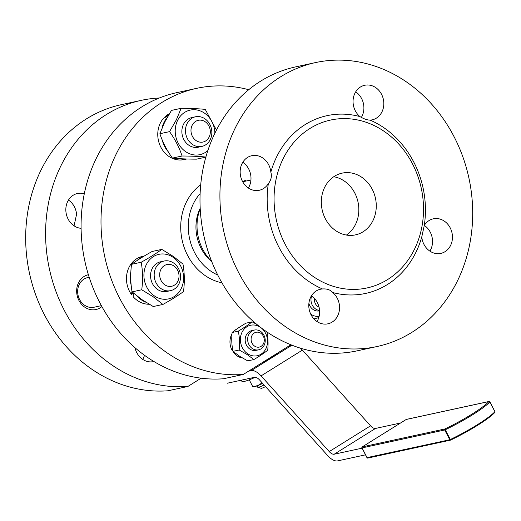 <?xml version="1.0" encoding="UTF-8"?>
<svg xmlns="http://www.w3.org/2000/svg" width="521" height="521" viewBox="0 0 521 521"><rect width="100%" height="100%" fill="white"/><g stroke="black" fill="none" stroke-linecap="round" stroke-linejoin="round"><path stroke-width="0.78" d="M264.056 384.947A6.317 0.944 152.8 0 1 257.784 387.272A6.317 0.944 152.8 0 1 257.654 387.181L257.009 385.918M255.264 377.256A17.688 2.638 152.8 0 1 241.835 381.268L241.282 380.187M159.27 98.013A145.268 125.444 77.8 0 0 141.204 100.364L121.282 104.688A145.268 125.444 77.8 0 0 44.051 314.033A145.268 125.444 77.8 0 0 167.957 390.783L187.879 386.465L201.145 378.194M141.204 100.364A145.268 125.444 77.8 0 0 63.972 309.715A145.268 125.444 77.8 0 0 187.879 386.465M74.047 225.808A17.688 15.272 77.8 0 0 74.099 225.717L76.587 214.248A17.688 15.272 77.8 0 0 68.466 200.071M81.087 228.322A17.688 15.272 -102.2 0 1 66.382 214.411A17.688 15.272 -102.2 0 1 73.227 195.225A17.688 15.272 -102.2 0 1 77.473 193.493A17.688 15.272 -102.2 0 1 84.278 193.792M153.949 361.522A17.688 15.272 -102.2 0 1 153.597 361.607A17.688 15.272 -102.2 0 1 136.697 352.528A17.688 15.272 -102.2 0 1 134.952 347.676M88.394 274.717A17.818 15.389 77.8 0 0 84.096 276.469A17.818 15.389 77.8 0 0 78.905 300.402A17.818 15.389 77.8 0 0 100.208 307.807A17.818 15.389 77.8 0 0 101.895 306.569M101.387 305.645L94.054 307.234A15.161 13.09 -102.2 0 1 89.384 307.273A15.161 13.09 -102.2 0 1 77.961 294.775A15.161 13.09 -102.2 0 1 83.992 279.093A15.161 13.09 -102.2 0 1 87.626 277.608L89.195 277.27M200.702 184.799A53.643 46.317 77.8 0 0 182.122 240.135A53.643 46.317 77.8 0 0 221.953 282.818M200.116 193.61A49.267 42.54 77.8 0 0 217.765 275.042M248.732 89.71A145.268 125.444 77.8 0 0 196.612 88.355L176.691 92.673A145.268 125.444 77.8 0 0 141.81 106.883A145.268 125.444 77.8 0 0 88.147 273.903A145.268 125.444 77.8 0 0 223.366 378.774L243.287 374.456L290.887 344.759M196.612 88.355A145.268 125.444 77.8 0 0 161.731 102.565A145.268 125.444 77.8 0 0 108.068 269.578A145.268 125.444 77.8 0 0 243.287 374.456M280.65 76.789A145.268 125.444 -102.2 0 1 315.531 62.579A145.268 125.444 -102.2 0 1 462.915 157.036A145.268 125.444 -102.2 0 1 411.968 332.3A145.268 125.444 -102.2 0 1 377.08 346.517A145.268 125.444 -102.2 0 1 229.696 252.053A145.268 125.444 -102.2 0 1 280.65 76.789M377.08 346.517L357.159 350.835A145.268 125.444 -102.2 0 1 209.774 256.378A145.268 125.444 -102.2 0 1 260.721 81.107A145.268 125.444 -102.2 0 1 295.609 66.896L315.531 62.579M334.521 176.235A31.579 27.268 77.8 0 0 323.443 214.333A31.579 27.268 77.8 0 0 355.485 234.867A31.579 27.268 77.8 0 0 363.072 231.78A31.579 27.268 77.8 0 0 374.15 193.675A31.579 27.268 77.8 0 0 342.108 173.141A31.579 27.268 77.8 0 0 334.521 176.235M412.658 164.167A85.9 74.171 77.8 0 0 309.969 128.459A85.9 74.171 77.8 0 0 284.935 243.848A85.9 74.171 77.8 0 0 387.617 279.549A85.9 74.171 77.8 0 0 412.658 164.167M424.263 225.482A17.688 15.272 -102.2 0 1 433.322 218.82A17.688 15.272 -102.2 0 1 450.222 227.898A17.688 15.272 -102.2 0 1 440.818 253.388A17.688 15.272 -102.2 0 1 423.925 244.303A17.688 15.272 -102.2 0 1 421.776 236.951L424.263 225.482A90.947 78.534 77.8 0 0 413.928 162.363A90.947 78.534 77.8 0 0 370.118 120.123C367.246 120.097 363.847 118.918 359.907 116.574A90.947 78.534 77.8 0 0 270.835 172.138C272.021 176.196 271.194 180.019 268.348 183.607A90.947 78.534 77.8 0 0 278.683 246.726A90.947 78.534 77.8 0 0 322.492 288.966C327.012 288.634 330.418 289.819 332.704 292.515A17.688 15.272 -102.2 0 1 337.321 298.331A17.688 15.272 -102.2 0 1 327.917 323.815A17.688 15.272 -102.2 0 1 311.024 314.736A17.688 15.272 -102.2 0 1 320.428 289.246A17.688 15.272 -102.2 0 1 322.492 288.966M317.002 321.561A17.688 15.272 77.8 0 0 317.4 302.649A17.688 15.272 77.8 0 0 311.421 295.824M361.372 117.414A17.688 15.272 77.8 0 0 361.665 98.677A17.688 15.272 77.8 0 0 355.687 91.846M359.907 116.574A17.688 15.272 -102.2 0 1 355.289 110.765A17.688 15.272 -102.2 0 1 364.693 85.275A17.688 15.272 -102.2 0 1 381.587 94.36A17.688 15.272 -102.2 0 1 372.183 119.843A17.688 15.272 -102.2 0 1 370.118 120.123M248.367 188.016A17.688 15.272 77.8 0 0 248.764 169.104A17.688 15.272 77.8 0 0 242.793 162.278M268.348 183.607A17.688 15.272 -102.2 0 1 259.289 190.269A17.688 15.272 -102.2 0 1 242.395 181.191A17.688 15.272 -102.2 0 1 251.793 155.701A17.688 15.272 -102.2 0 1 268.693 164.786A17.688 15.272 -102.2 0 1 270.835 172.138M429.897 251.135A17.688 15.272 77.8 0 0 430.294 232.223A17.688 15.272 77.8 0 0 424.322 225.391M200.207 208.621A44.213 38.176 77.8 0 0 202.617 249.077A44.213 38.176 77.8 0 0 211.637 261.34M250.94 179.986L244.896 181.295L244.72 180.559A44.969 38.834 77.8 0 1 245.339 180.422L244.72 180.559M200.188 208.283A40.423 34.907 77.8 0 0 201.073 248.263A40.423 34.907 77.8 0 0 211.76 261.653M211.767 134.177A15.161 13.09 77.8 0 0 195.447 116.789A15.161 13.09 77.8 0 0 185.554 129.032A15.161 13.09 77.8 0 0 201.874 146.414A15.161 13.09 77.8 0 0 211.767 134.177M191.038 129.286A11.117 9.599 -102.2 0 1 201.718 120.279A11.117 9.599 -102.2 0 1 210.263 133.057A11.117 9.599 -102.2 0 1 199.582 142.064A11.117 9.599 -102.2 0 1 191.038 129.286M195.447 116.789L191.839 117.57A15.161 13.09 77.8 0 0 181.94 129.814A15.161 13.09 77.8 0 0 198.26 147.202L201.874 146.414M214.88 133.207A22.8 19.687 77.8 0 0 199.732 110.719A22.8 19.687 77.8 0 0 177.648 120.305A22.8 19.687 77.8 0 0 182.493 149.032A22.8 19.687 77.8 0 0 207.846 150.562M206.179 157.062C199.563 156.404 191.526 156.053 182.07 156.007C179.315 147.573 175.141 139.452 169.546 131.631L176.391 119.745L181.126 108.316C190.582 108.361 198.618 108.713 205.235 109.371L216.443 130.087M181.126 108.316L171.468 110.406L164.623 122.298L159.888 133.728C162.637 142.161 166.818 150.282 172.412 158.097C179.029 158.762 187.065 159.113 196.521 159.152L205.834 157.134M165.528 117.088L165.209 116.587A24.253 20.944 -102.2 0 1 166.147 115.799A24.253 20.944 -102.2 0 1 169.39 113.728M165.209 116.587L168.758 114.776M168.817 260.982A15.161 13.09 77.8 0 0 164.148 261.021A15.161 13.09 77.8 0 0 154.203 275.935A15.161 13.09 77.8 0 0 165.899 290.685A15.161 13.09 77.8 0 0 170.569 290.646A15.161 13.09 77.8 0 0 180.52 275.733A15.161 13.09 77.8 0 0 168.817 260.982M168.283 286.29A11.117 9.599 -102.2 0 1 159.739 273.512A11.117 9.599 -102.2 0 1 170.419 264.512A11.117 9.599 -102.2 0 1 178.964 277.289A11.117 9.599 -102.2 0 1 168.283 286.29M164.148 261.021L160.54 261.803A15.161 13.09 77.8 0 0 150.589 276.716A15.161 13.09 77.8 0 0 162.291 291.467A15.161 13.09 77.8 0 0 166.961 291.428L170.569 290.646M173.278 257.433A22.8 19.687 77.8 0 0 146.349 264.538A22.8 19.687 77.8 0 0 154.223 295.798A22.8 19.687 77.8 0 0 181.152 288.693A22.8 19.687 77.8 0 0 173.278 257.433M161.803 249.383L173.434 256.495L182.956 264.062C184.558 272.932 184.74 282.115 183.503 291.597C178.058 295.576 171.188 299.862 162.897 304.453L153.376 296.885L141.745 289.774C142.988 280.285 142.806 271.109 141.198 262.239C149.494 257.648 156.359 253.362 161.803 249.383L152.152 251.48C143.855 256.072 136.99 260.357 131.546 264.329C130.302 273.818 130.484 282.994 132.087 291.864L141.608 299.438L153.239 306.543L162.897 304.453M133.409 293.036L131.468 294.573A24.253 20.944 -102.2 0 1 130.719 293.453A24.253 20.944 -102.2 0 1 142.422 256.423L144.245 256.026M131.468 294.573L131.989 291.259M131.181 285.182A24.253 20.944 -102.2 0 1 130.882 271.812M137.166 260.454A24.253 20.944 -102.2 0 1 143.796 256.293M256.938 329.969A10.107 8.727 77.8 0 0 254.307 330.073A10.107 8.727 77.8 0 0 247.69 340.291A10.107 8.727 77.8 0 0 255.954 349.923A10.107 8.727 77.8 0 0 258.585 349.825A10.107 8.727 77.8 0 0 265.196 339.601A10.107 8.727 77.8 0 0 256.938 329.969M257.322 347.162A7.581 6.545 -102.2 0 1 251.109 338.8A7.581 6.545 -102.2 0 1 258.058 332.19A7.581 6.545 -102.2 0 1 264.277 340.552A7.581 6.545 -102.2 0 1 257.322 347.162M254.307 330.073L251.812 330.614A10.107 8.727 77.8 0 0 245.202 340.832A10.107 8.727 77.8 0 0 253.466 350.464A10.107 8.727 77.8 0 0 256.098 350.366L258.585 349.825M247.814 353.87A15.597 13.474 77.8 0 0 266.062 348.334A15.597 13.474 77.8 0 0 260.096 327.103A15.597 13.474 77.8 0 0 241.848 332.639A15.597 13.474 77.8 0 0 247.814 353.87M266.817 331.376C268.094 337.452 268.387 343.736 267.716 350.229C264.082 353.127 259.471 356.227 253.89 359.549L247.26 354.625L239.178 350.014C239.855 343.515 239.556 337.23 238.286 331.161C243.867 327.839 248.471 324.733 252.105 321.841L256.833 324.407M252.105 321.841L245.925 323.183C240.344 326.498 235.733 329.604 232.105 332.496C231.428 338.995 231.728 345.28 232.998 351.349L239.634 356.273L247.709 360.89L253.89 359.549M232.822 350.431L232.346 350.724A15.409 13.305 -102.2 0 1 231.91 349.93A15.409 13.305 -102.2 0 1 231.982 333.915M232.346 350.724L232.626 349.344M234.632 330.575A15.409 13.305 -102.2 0 1 236.996 328.881M311.669 295.987A10.107 8.727 77.8 0 0 319.581 310.457M319.086 307.227A7.581 6.545 -102.2 0 1 314.515 298.487M310.692 314.059A15.597 13.474 77.8 0 0 319.106 316.449M308.894 303.398A10.107 8.727 77.8 0 0 319.425 310.855L319.607 310.816M318.793 317.589L313.935 318.924M233.428 351.708L233.369 352.274A15.409 13.305 -102.2 0 0 242.369 357.966M232.105 332.496L238.286 331.161M232.998 351.349L239.178 350.014M133.493 293.108L133.174 296.736A24.253 20.944 -102.2 0 0 149.169 304.238M145.698 302.134A24.253 20.944 -102.2 0 1 136.99 296.019M131.546 264.329L141.198 262.239M132.087 291.864L141.745 289.774M168.309 115.525L163.425 118.41A24.253 20.944 -102.2 0 0 160.689 146.87A24.253 20.944 -102.2 0 0 183.998 159.595L186.831 158.983M186.707 158.983A24.253 20.944 -102.2 0 1 179.354 158.644M168.205 151.689A24.253 20.944 -102.2 0 1 162.226 139.954M162.148 127.723A24.253 20.944 -102.2 0 1 167.026 117.753M172.412 158.097L182.07 156.007M159.888 133.728L169.546 131.631M332.704 292.515A90.947 78.534 77.8 0 0 421.776 236.951M346.4 235.062A31.579 27.268 77.8 0 0 358.012 202.005A31.579 27.268 77.8 0 0 333.759 176.73M243.659 181.562A53.643 46.317 77.8 0 0 242.239 180.891M142.676 359.353A17.688 15.272 77.8 0 0 144.506 355.27M227.169 383.117A31.579 4.709 -27.2 0 0 227.195 383.176A31.579 4.709 -27.2 0 0 227.228 383.235L254.587 377.302A7.581 3.654 58 0 1 259.536 379.933L327.709 455.621A15.161 7.301 -122 0 0 337.601 460.89L365.508 454.84M291.604 345.045L289.8 345.436M248.478 371.219L251.161 370.633A15.161 7.301 58 0 1 261.054 375.895L329.226 451.59A7.581 3.654 -122 0 0 334.176 454.221L362.082 448.171M276.671 353.629L278.689 353.192L263.626 362.59L261.607 363.026M274.046 356.09A10.133 4.878 -122 0 0 273.864 355.381M300.396 348.145A15.161 7.301 58 0 1 302.382 350.119L261.054 375.895M329.226 451.59L370.555 425.813L302.382 350.119M370.555 425.813A7.581 3.654 -122 0 0 375.498 428.444L334.176 454.221M400.506 423.019L375.498 428.444M262.662 383.41A9.599 1.433 152.8 0 1 254.059 386.641L252.665 386.484C256.247 386.354 259.276 385.156 261.763 382.889L262.115 382.798M249.253 379.848L252.665 386.484M261.184 381.763L261.763 382.889M257.784 387.272L261.125 388.301A3.79 0.567 -27.2 0 0 265.235 386.719L265.267 386.295M367.982 457.992A0.755 0.651 -102.2 0 1 367.8 458.07L450.483 440.141A0.755 0.755 0 0 0 450.652 440.082L445.247 429.779A49.046 7.314 -27.2 0 0 489.623 402.205A49.046 7.314 -27.2 0 0 489.89 401.925L494.917 411.701A49.046 7.314 152.8 0 1 494.65 411.981A49.046 7.314 152.8 0 1 450.274 439.555L449.76 439.757A0.755 0.651 77.8 0 0 450.639 440.082M489.688 401.671A0.755 0.651 77.8 0 0 488.906 401.541A48.29 7.203 152.8 0 1 444.954 428.959A0.755 0.651 77.8 0 0 444.732 429.975L445.247 429.779L444.954 428.959L362.277 446.881L406.23 419.464L488.906 401.541A0.755 0.69 43.5 0 1 489.89 401.925L489.844 401.847M361.952 447.858L366.966 457.672A0.755 0.755 0 0 0 367.8 458.07A0.755 0.651 -102.2 0 1 367.077 457.679L362.056 447.904L444.732 429.975L449.76 439.757L366.979 457.633M406.126 419.529A0.755 0.365 58 0 1 406.172 419.49A0.755 0.365 58 0 1 406.23 419.464A0.755 0.651 -102.2 0 1 406.608 419.379M494.95 411.636L494.917 411.701A0.755 0.69 43.5 0 1 494.826 412.502A0.755 0.755 0 0 0 494.95 411.636L489.922 401.854A0.755 0.755 0 0 0 489.089 401.463L406.413 419.392A0.755 0.755 0 0 0 406.172 419.49L362.219 446.907A0.755 0.755 0 0 0 361.945 447.897L362.056 447.904A0.755 0.651 -102.2 0 1 362.277 446.881A0.755 0.365 -122 0 0 362.219 446.907A0.755 0.365 -122 0 0 362.141 446.998M494.826 412.502C486.673 420.31 471.948 429.506 450.652 440.082A48.29 7.203 -27.2 0 0 494.618 412.652M251.161 370.633L291.955 345.189M242.701 181.764L244.89 181.295"/></g></svg>
